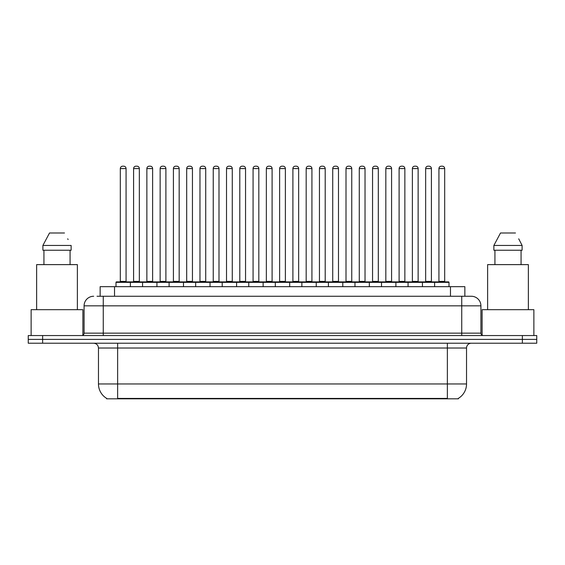 <?xml version="1.0" encoding="UTF-8"?>
<svg xmlns="http://www.w3.org/2000/svg" width="565" height="565" viewBox="0 0 565 565"><rect width="100%" height="100%" fill="white"/><g stroke="black" fill="none" stroke-linecap="round" stroke-linejoin="round"><path stroke-width="0.85" d="M100.146 296.258L100.146 286.667L464.854 286.667L464.854 296.258M458.392 398.346L458.392 398.819L106.608 398.819L106.608 398.346M106.75 398.431A16.773 16.773 0 0 1 98.465 383.96L117.633 383.96L117.633 398.431L447.367 398.431L447.367 383.96L466.535 383.96L466.535 348.019A4.795 4.795 0 0 1 471.33 343.223M98.465 383.96L98.465 348.019C98.176 345.102 96.58 343.506 93.67 343.223M458.25 398.431A16.773 16.773 0 0 0 466.535 383.96M42.629 335.554L536.75 335.554L536.75 339.388L28.25 339.388L28.25 343.223L42.629 343.223L42.629 339.388L28.25 339.388L28.25 335.554L42.629 335.554L42.629 339.388L536.75 339.388L536.75 343.223L42.629 343.223M97.244 296.258L467.975 296.258M97.025 296.258L103.254 296.258L103.254 305.842L84.086 305.842L84.086 333.159A2.394 2.394 0 0 1 81.685 335.554M93.67 296.258A9.584 9.584 0 0 0 84.086 305.842M471.33 296.258A9.584 9.584 0 0 1 480.914 305.842L461.746 305.842L461.746 296.258L471.182 296.258M480.914 305.842L480.914 333.159C481.041 334.6 481.846 335.398 483.315 335.554M434.619 286.667L434.619 282.359A0.48 0.48 0 0 1 435.099 281.879L448.518 281.879A0.48 0.48 0 0 1 448.998 282.359L116.002 282.359A0.48 0.48 0 0 1 116.482 281.879L129.901 281.879A0.48 0.48 0 0 1 130.381 282.359L130.381 286.667M126.066 168.582L120.317 168.582A2.394 2.394 0 0 1 122.711 166.181L123.671 166.181A2.394 2.394 0 0 1 126.066 168.582L126.066 281.398A0.48 0.48 0 0 0 126.546 281.879M120.317 168.582L120.317 281.398A0.48 0.48 0 0 1 119.837 281.879M116.002 282.359L116.002 286.667M143.658 282.359A0.48 0.48 0 0 0 143.178 281.879L129.759 281.879M133.594 168.582A2.394 2.394 0 0 1 135.988 166.181L136.949 166.181A2.394 2.394 0 0 1 139.343 168.582L133.594 168.582L133.594 281.398A0.48 0.48 0 0 1 133.114 281.879M139.343 168.582L139.343 281.398A0.48 0.48 0 0 0 139.823 281.879M142.557 286.667L142.557 282.359A0.48 0.48 0 0 1 143.037 281.879L156.456 281.879A0.48 0.48 0 0 1 156.936 282.359L156.936 286.667M152.621 168.582L146.865 168.582A2.394 2.394 0 0 1 149.266 166.181L150.219 166.181A2.394 2.394 0 0 1 152.621 168.582L152.621 281.398A0.48 0.48 0 0 0 153.101 281.879M146.865 168.582L146.865 281.398A0.48 0.48 0 0 1 146.392 281.879M169.105 286.667L169.105 282.359A0.48 0.48 0 0 1 169.585 281.879L183.004 281.879A0.48 0.48 0 0 1 183.484 282.359L183.484 286.667M179.169 168.582L173.42 168.582A2.394 2.394 0 0 1 175.814 166.181L176.774 166.181A2.394 2.394 0 0 1 179.169 168.582L179.169 281.398A0.48 0.48 0 0 0 179.649 281.879M173.42 168.582L173.42 281.398A0.48 0.48 0 0 1 172.939 281.879M195.66 286.667L195.66 282.359A0.48 0.48 0 0 1 196.14 281.879L209.559 281.879A0.48 0.48 0 0 1 210.032 282.359L210.032 286.667M205.724 168.582L199.968 168.582A2.394 2.394 0 0 1 202.369 166.181L203.322 166.181A2.394 2.394 0 0 1 205.724 168.582L205.724 281.398A0.48 0.48 0 0 0 206.204 281.879M199.968 168.582L199.968 281.398A0.48 0.48 0 0 1 199.494 281.879M222.207 286.667L222.207 282.359A0.48 0.48 0 0 1 222.688 281.879L236.106 281.879A0.48 0.48 0 0 1 236.587 282.359L236.587 286.667M232.272 168.582L226.523 168.582A2.394 2.394 0 0 1 228.917 166.181L229.877 166.181A2.394 2.394 0 0 1 232.272 168.582L232.272 281.398A0.48 0.48 0 0 0 232.752 281.879M226.523 168.582L226.523 281.398A0.48 0.48 0 0 1 226.042 281.879M170.206 282.359A0.48 0.48 0 0 0 169.726 281.879M156.307 281.879L169.585 281.879M160.142 168.582A2.394 2.394 0 0 1 162.543 166.181L163.497 166.181A2.394 2.394 0 0 1 165.898 168.582L160.142 168.582L160.142 281.398A0.48 0.48 0 0 1 159.662 281.879M165.898 168.582L165.898 281.398A0.48 0.48 0 0 0 166.371 281.879M196.761 282.359A0.48 0.48 0 0 0 196.281 281.879M182.862 281.879L196.14 281.879M186.697 168.582A2.394 2.394 0 0 1 189.091 166.181L190.052 166.181A2.394 2.394 0 0 1 192.446 168.582L186.697 168.582L186.697 281.398A0.48 0.48 0 0 1 186.217 281.879M192.446 168.582L192.446 281.398A0.48 0.48 0 0 0 192.926 281.879M223.309 282.359A0.48 0.48 0 0 0 222.829 281.879M209.41 281.879L222.688 281.879M213.245 168.582A2.394 2.394 0 0 1 215.639 166.181L216.6 166.181A2.394 2.394 0 0 1 218.994 168.582L213.245 168.582L213.245 281.398A0.48 0.48 0 0 1 212.765 281.879M218.994 168.582L218.994 281.398A0.48 0.48 0 0 0 219.474 281.879M82.886 335.236L82.886 309.677L31.124 309.677L31.124 335.554M77.377 309.677L77.377 264.625L36.64 264.625L36.64 309.677M70.074 250.246L70.074 264.625L70.074 250.246M42.891 245.45L49.522 232.992L42.891 245.45L42.891 250.246L71.126 250.246L71.126 245.45L42.891 245.45M68.097 239.532L67.715 238.811M43.936 250.246L43.936 264.625M64.488 232.992L49.522 232.992M533.876 335.554L533.876 309.677L482.115 309.677L482.115 335.236M528.36 309.677L528.36 264.625L487.623 264.625L487.623 309.677M519.087 239.532L522.109 245.45L493.874 245.45L500.512 232.992L493.874 245.45L493.874 250.246L522.109 250.246L522.109 245.45L522.109 250.246M522.109 245.45L518.705 238.811M494.926 250.246L494.926 264.625M521.064 264.625L521.064 250.246M515.478 232.992L500.512 232.992M248.762 286.667L248.762 282.359A0.48 0.48 0 0 1 249.236 281.879L262.661 281.879A0.48 0.48 0 0 1 263.135 282.359L263.135 286.667M258.827 168.582L253.071 168.582A2.394 2.394 0 0 1 255.472 166.181L256.425 166.181A2.394 2.394 0 0 1 258.827 168.582L258.827 281.398A0.48 0.48 0 0 0 259.307 281.879M253.071 168.582L253.071 281.398A0.48 0.48 0 0 1 252.597 281.879M275.31 286.667L275.31 282.359A0.48 0.48 0 0 1 275.791 281.879L289.209 281.879A0.48 0.48 0 0 1 289.69 282.359L289.69 286.667M285.374 168.582L279.626 168.582A2.394 2.394 0 0 1 282.02 166.181L282.98 166.181A2.394 2.394 0 0 1 285.374 168.582L285.374 281.398A0.48 0.48 0 0 0 285.855 281.879M279.626 168.582L279.626 281.398A0.48 0.48 0 0 1 279.145 281.879M301.865 286.667L301.865 282.359A0.48 0.48 0 0 1 302.339 281.879L315.764 281.879A0.48 0.48 0 0 1 316.238 282.359L316.238 286.667M311.929 168.582L306.173 168.582A2.394 2.394 0 0 1 308.575 166.181L309.528 166.181A2.394 2.394 0 0 1 311.929 168.582L311.929 281.398A0.48 0.48 0 0 0 312.403 281.879M306.173 168.582L306.173 281.398A0.48 0.48 0 0 1 305.693 281.879M249.864 282.359A0.48 0.48 0 0 0 249.384 281.879M235.965 281.879L249.236 281.879M239.8 168.582A2.394 2.394 0 0 1 242.194 166.181L243.155 166.181A2.394 2.394 0 0 1 245.549 168.582L239.8 168.582L239.8 281.398A0.48 0.48 0 0 1 239.32 281.879M245.549 168.582L245.549 281.398A0.48 0.48 0 0 0 246.029 281.879M276.412 282.359A0.48 0.48 0 0 0 275.932 281.879M262.513 281.879L275.791 281.879M266.348 168.582A2.394 2.394 0 0 1 268.742 166.181L269.703 166.181A2.394 2.394 0 0 1 272.097 168.582L266.348 168.582L266.348 281.398A0.48 0.48 0 0 1 265.868 281.879M272.097 168.582L272.097 281.398A0.48 0.48 0 0 0 272.577 281.879M302.967 282.359A0.48 0.48 0 0 0 302.487 281.879M289.068 281.879L302.339 281.879M292.903 168.582A2.394 2.394 0 0 1 295.297 166.181L296.258 166.181A2.394 2.394 0 0 1 298.652 168.582L292.903 168.582L292.903 281.398A0.48 0.48 0 0 1 292.423 281.879M298.652 168.582L298.652 281.398A0.48 0.48 0 0 0 299.132 281.879M328.413 286.667L328.413 282.359A0.48 0.48 0 0 1 328.894 281.879L342.312 281.879A0.48 0.48 0 0 1 342.793 282.359L342.793 286.667M338.477 168.582L332.728 168.582A2.394 2.394 0 0 1 335.123 166.181L336.083 166.181A2.394 2.394 0 0 1 338.477 168.582L338.477 281.398A0.48 0.48 0 0 0 338.958 281.879M332.728 168.582L332.728 281.398A0.48 0.48 0 0 1 332.248 281.879M354.968 286.667L354.968 282.359A0.48 0.48 0 0 1 355.442 281.879L368.86 281.879A0.48 0.48 0 0 1 369.341 282.359L369.341 286.667M365.032 168.582L359.276 168.582A2.394 2.394 0 0 1 361.678 166.181L362.631 166.181A2.394 2.394 0 0 1 365.032 168.582L365.032 281.398A0.48 0.48 0 0 0 365.506 281.879M359.276 168.582L359.276 281.398A0.48 0.48 0 0 1 358.796 281.879M381.516 286.667L381.516 282.359A0.48 0.48 0 0 1 381.997 281.879L395.415 281.879A0.48 0.48 0 0 1 395.895 282.359L395.895 286.667M391.58 168.582L385.831 168.582A2.394 2.394 0 0 1 388.226 166.181L389.186 166.181A2.394 2.394 0 0 1 391.58 168.582L391.58 281.398A0.48 0.48 0 0 0 392.061 281.879M385.831 168.582L385.831 281.398A0.48 0.48 0 0 1 385.351 281.879M408.064 286.667L408.064 282.359A0.48 0.48 0 0 1 408.544 281.879L421.963 281.879A0.48 0.48 0 0 1 422.443 282.359L422.443 286.667M418.135 168.582L412.379 168.582A2.394 2.394 0 0 1 414.781 166.181L415.734 166.181A2.394 2.394 0 0 1 418.135 168.582L418.135 281.398A0.48 0.48 0 0 0 418.609 281.879M412.379 168.582L412.379 281.398A0.48 0.48 0 0 1 411.899 281.879M444.683 168.582L438.934 168.582A2.394 2.394 0 0 1 441.329 166.181L442.289 166.181A2.394 2.394 0 0 1 444.683 168.582L444.683 281.398A0.48 0.48 0 0 0 445.164 281.879M438.934 168.582L438.934 281.398A0.48 0.48 0 0 1 438.454 281.879M448.998 282.359L448.998 286.667M329.515 282.359A0.48 0.48 0 0 0 329.035 281.879M315.616 281.879L328.894 281.879M319.451 168.582A2.394 2.394 0 0 1 321.845 166.181L322.806 166.181A2.394 2.394 0 0 1 325.2 168.582L319.451 168.582L319.451 281.398A0.48 0.48 0 0 1 318.971 281.879M325.2 168.582L325.2 281.398A0.48 0.48 0 0 0 325.68 281.879M356.07 282.359A0.48 0.48 0 0 0 355.59 281.879M342.171 281.879L355.442 281.879M346.006 168.582A2.394 2.394 0 0 1 348.4 166.181L349.361 166.181A2.394 2.394 0 0 1 351.755 168.582L346.006 168.582L346.006 281.398A0.48 0.48 0 0 1 345.526 281.879M351.755 168.582L351.755 281.398A0.48 0.48 0 0 0 352.235 281.879M382.618 282.359A0.48 0.48 0 0 0 382.138 281.879M368.719 281.879L381.997 281.879M372.554 168.582A2.394 2.394 0 0 1 374.948 166.181L375.909 166.181A2.394 2.394 0 0 1 378.303 168.582L372.554 168.582L372.554 281.398A0.48 0.48 0 0 1 372.074 281.879M378.303 168.582L378.303 281.398A0.48 0.48 0 0 0 378.783 281.879M409.173 282.359A0.48 0.48 0 0 0 408.693 281.879M395.274 281.879L408.544 281.879M399.102 168.582A2.394 2.394 0 0 1 401.503 166.181L402.457 166.181A2.394 2.394 0 0 1 404.858 168.582L399.102 168.582L399.102 281.398A0.48 0.48 0 0 1 398.629 281.879M404.858 168.582L404.858 281.398A0.48 0.48 0 0 0 405.338 281.879M435.721 282.359A0.48 0.48 0 0 0 435.241 281.879L421.822 281.879M425.657 168.582A2.394 2.394 0 0 1 428.051 166.181L429.012 166.181A2.394 2.394 0 0 1 431.406 168.582L425.657 168.582L425.657 281.398A0.48 0.48 0 0 1 425.177 281.879M431.406 168.582L431.406 281.398A0.48 0.48 0 0 0 431.886 281.879M445.453 398.819L445.453 398.346M119.547 398.819L119.547 398.346M114.526 296.258L114.526 286.667M450.475 296.258L450.475 286.667M447.367 343.223L447.367 348.019L98.465 348.019M466.535 348.019L447.367 348.019L447.367 383.96L117.633 383.96L117.633 343.223M522.371 343.223L522.371 335.554M103.254 335.554L103.254 333.159L480.914 333.159M84.086 333.159L103.254 333.159L103.254 305.842L461.746 305.842L461.746 335.554M120.317 281.398L126.066 281.398M133.594 281.398L139.343 281.398M146.865 281.398L152.621 281.398M173.42 281.398L179.169 281.398M199.968 281.398L205.724 281.398M226.523 281.398L232.272 281.398M160.142 281.398L165.898 281.398M186.697 281.398L192.446 281.398M213.245 281.398L218.994 281.398M253.071 281.398L258.827 281.398M279.626 281.398L285.374 281.398M306.173 281.398L311.929 281.398M239.8 281.398L245.549 281.398M266.348 281.398L272.097 281.398M292.903 281.398L298.652 281.398M332.728 281.398L338.477 281.398M359.276 281.398L365.032 281.398M385.831 281.398L391.58 281.398M412.379 281.398L418.135 281.398M438.934 281.398L444.683 281.398M319.451 281.398L325.2 281.398M346.006 281.398L351.755 281.398M372.554 281.398L378.303 281.398M399.102 281.398L404.858 281.398M425.657 281.398L431.406 281.398"/></g></svg>
